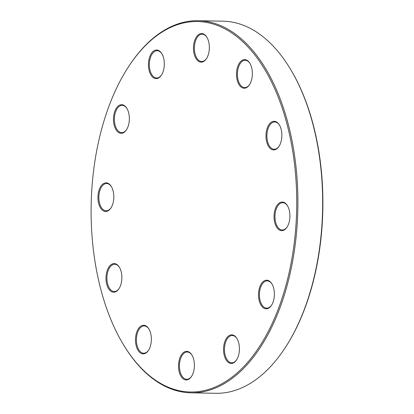 <?xml version="1.0" encoding="UTF-8"?>
<svg xmlns="http://www.w3.org/2000/svg" width="414" height="414" viewBox="0 0 414 414"><rect width="100%" height="100%" fill="white"/><g stroke="black" fill="none" stroke-linecap="round" stroke-linejoin="round"><path stroke-width="0.62" d="M190.973 392.814L215.741 393.3A186.093 103.241 -88.9 0 0 237.579 389.548A186.093 103.241 -88.9 0 0 285.5 347.242A186.093 103.241 -88.9 0 0 290.933 69.94A186.093 103.241 -88.9 0 0 223.027 21.186L198.259 20.7A186.093 103.241 91.1 0 1 297.645 189.048A186.093 103.241 91.1 0 1 212.812 389.062A186.093 103.241 91.1 0 1 190.973 392.814A186.093 103.241 91.1 0 1 123.067 344.06L122.699 343.439A185.265 102.786 -88.9 0 0 292.341 256.09A185.265 102.786 -88.9 0 0 175.81 25.249A185.265 102.786 -88.9 0 0 128.107 67.368A185.265 102.786 -88.9 0 0 122.699 343.439M128.107 67.368L128.5 66.757A186.093 103.241 91.1 0 1 176.421 24.452A186.093 103.241 91.1 0 1 198.259 20.7M280.578 202.317A14.309 7.938 91.1 0 1 287.482 205.779A14.309 7.938 91.1 0 1 287.062 227.1A14.309 7.938 91.1 0 1 274.782 222.691A14.309 7.938 91.1 0 1 280.578 202.317M265.048 280.485A14.309 7.938 91.1 0 1 271.946 283.947A14.309 7.938 91.1 0 1 271.527 305.268A14.309 7.938 91.1 0 1 259.247 300.859A14.309 7.938 91.1 0 1 265.048 280.485M230.081 335.138A14.309 7.938 91.1 0 1 236.979 338.595A14.309 7.938 91.1 0 1 236.565 359.916A14.309 7.938 91.1 0 1 224.279 355.507A14.309 7.938 91.1 0 1 230.081 335.138M185.053 351.631A14.309 7.938 91.1 0 1 191.951 355.088A14.309 7.938 91.1 0 1 191.537 376.409A14.309 7.938 91.1 0 1 179.252 372A14.309 7.938 91.1 0 1 185.053 351.631M142.028 325.544A14.309 7.938 91.1 0 1 148.931 329.006A14.309 7.938 91.1 0 1 148.512 350.327A14.309 7.938 91.1 0 1 136.227 345.918A14.309 7.938 91.1 0 1 142.028 325.544M112.536 263.873A14.309 7.938 91.1 0 1 119.434 267.33A14.309 7.938 91.1 0 1 119.02 288.651A14.309 7.938 91.1 0 1 106.734 284.242A14.309 7.938 91.1 0 1 112.536 263.873M104.478 183.133A14.309 7.938 91.1 0 1 111.376 186.595A14.309 7.938 91.1 0 1 110.962 207.916A14.309 7.938 91.1 0 1 98.677 203.507A14.309 7.938 91.1 0 1 104.478 183.133M120.013 104.97A14.309 7.938 91.1 0 1 126.912 108.427A14.309 7.938 91.1 0 1 126.498 129.753A14.309 7.938 91.1 0 1 114.212 125.344A14.309 7.938 91.1 0 1 120.013 104.97M154.976 50.317A14.309 7.938 91.1 0 1 161.879 53.779A14.309 7.938 91.1 0 1 161.46 75.1A14.309 7.938 91.1 0 1 149.18 70.69A14.309 7.938 91.1 0 1 154.976 50.317M200.003 33.824A14.309 7.938 91.1 0 1 206.907 37.286A14.309 7.938 91.1 0 1 206.488 58.607A14.309 7.938 91.1 0 1 194.207 54.198A14.309 7.938 91.1 0 1 200.003 33.824M243.028 59.911A14.309 7.938 91.1 0 1 249.932 63.368A14.309 7.938 91.1 0 1 249.513 84.689A14.309 7.938 91.1 0 1 237.227 80.28A14.309 7.938 91.1 0 1 243.028 59.911M272.521 121.581A14.309 7.938 91.1 0 1 279.424 125.044A14.309 7.938 91.1 0 1 279.005 146.365A14.309 7.938 91.1 0 1 266.719 141.955A14.309 7.938 91.1 0 1 272.521 121.581M290.933 69.94L291.301 70.561A185.265 102.786 91.1 0 1 285.893 346.632L285.5 347.242M279.569 125.297A13.646 7.571 -88.9 0 0 274.741 121.964A13.646 7.571 -88.9 0 0 273.136 122.239A13.646 7.571 -88.9 0 0 266.916 136.91A13.646 7.571 -88.9 0 0 274.203 149.252A13.646 7.571 -88.9 0 0 279.16 146.116M250.077 63.627A13.646 7.571 -88.9 0 0 245.248 60.294A13.646 7.571 -88.9 0 0 243.644 60.568A13.646 7.571 -88.9 0 0 237.424 75.234A13.646 7.571 -88.9 0 0 244.71 87.582A13.646 7.571 -88.9 0 0 249.668 84.44M207.052 37.539A13.646 7.571 -88.9 0 0 202.223 34.207A13.646 7.571 -88.9 0 0 200.619 34.481A13.646 7.571 -88.9 0 0 194.399 49.152A13.646 7.571 -88.9 0 0 201.685 61.495A13.646 7.571 -88.9 0 0 206.648 58.353M162.024 54.032A13.646 7.571 -88.9 0 0 157.196 50.699A13.646 7.571 -88.9 0 0 155.592 50.974A13.646 7.571 -88.9 0 0 149.371 65.645A13.646 7.571 -88.9 0 0 156.663 77.987A13.646 7.571 -88.9 0 0 161.62 74.851M127.062 108.685A13.646 7.571 -88.9 0 0 122.228 105.353A13.646 7.571 -88.9 0 0 120.629 105.627A13.646 7.571 -88.9 0 0 114.409 120.298A13.646 7.571 -88.9 0 0 121.695 132.64A13.646 7.571 -88.9 0 0 126.653 129.499M111.526 186.854A13.646 7.571 -88.9 0 0 106.693 183.521A13.646 7.571 -88.9 0 0 105.094 183.795A13.646 7.571 -88.9 0 0 98.874 198.461A13.646 7.571 -88.9 0 0 106.16 210.809A13.646 7.571 -88.9 0 0 111.118 207.668M119.584 267.589A13.646 7.571 -88.9 0 0 114.75 264.256A13.646 7.571 -88.9 0 0 113.151 264.53A13.646 7.571 -88.9 0 0 106.931 279.196A13.646 7.571 -88.9 0 0 114.217 291.544A13.646 7.571 -88.9 0 0 119.175 288.403M149.076 329.259A13.646 7.571 -88.9 0 0 144.248 325.927A13.646 7.571 -88.9 0 0 142.644 326.206A13.646 7.571 -88.9 0 0 136.423 340.872A13.646 7.571 -88.9 0 0 143.71 353.214A13.646 7.571 -88.9 0 0 148.667 350.078M192.101 355.347A13.646 7.571 -88.9 0 0 187.268 352.014A13.646 7.571 -88.9 0 0 185.669 352.288A13.646 7.571 -88.9 0 0 179.448 366.954A13.646 7.571 -88.9 0 0 186.735 379.302A13.646 7.571 -88.9 0 0 191.692 376.16M237.129 338.854A13.646 7.571 -88.9 0 0 232.295 335.521A13.646 7.571 -88.9 0 0 230.696 335.795A13.646 7.571 -88.9 0 0 224.476 350.461A13.646 7.571 -88.9 0 0 231.762 362.809A13.646 7.571 -88.9 0 0 236.72 359.668M272.096 284.201A13.646 7.571 -88.9 0 0 267.263 280.868A13.646 7.571 -88.9 0 0 265.659 281.142A13.646 7.571 -88.9 0 0 259.438 295.813A13.646 7.571 -88.9 0 0 266.73 308.156A13.646 7.571 -88.9 0 0 271.688 305.014M287.626 206.032A13.646 7.571 -88.9 0 0 282.798 202.705A13.646 7.571 -88.9 0 0 281.194 202.979A13.646 7.571 -88.9 0 0 274.974 217.645A13.646 7.571 -88.9 0 0 282.265 229.993A13.646 7.571 -88.9 0 0 287.223 226.851"/></g></svg>
